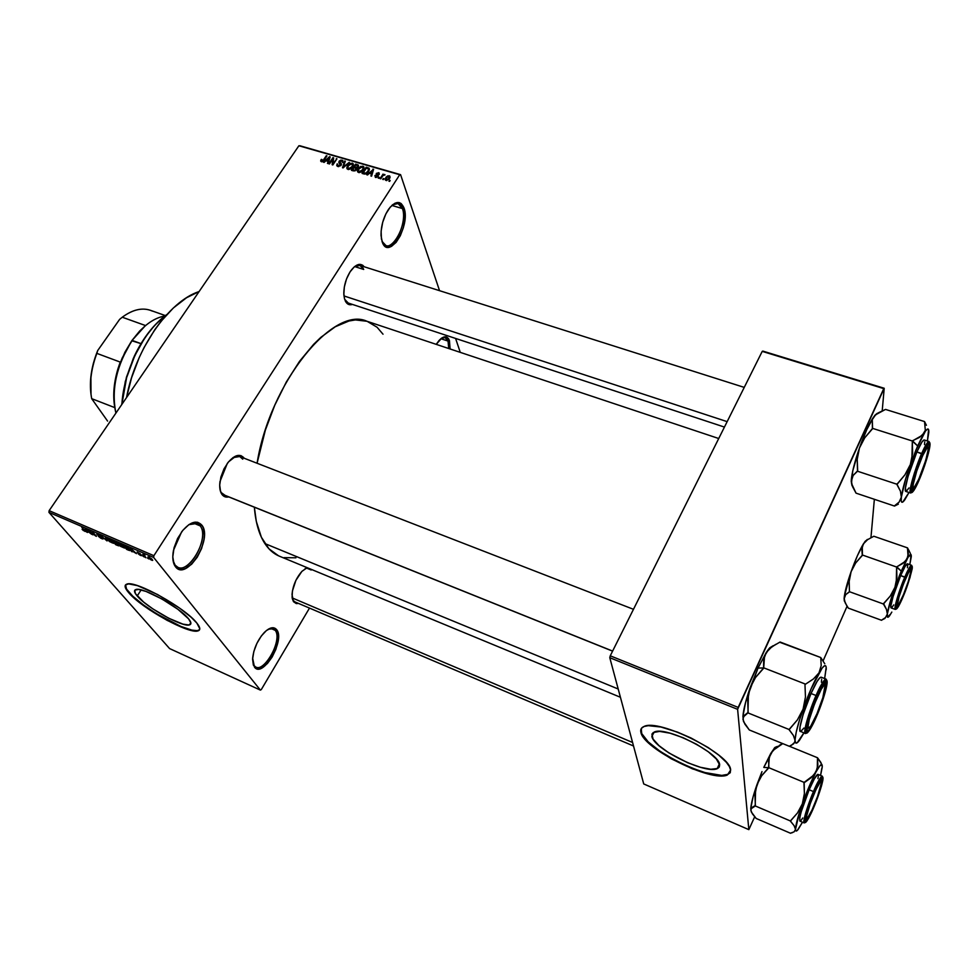 <?xml version="1.0" encoding="UTF-8"?>
<svg xmlns="http://www.w3.org/2000/svg" width="979" height="979" viewBox="0 0 979 979"><rect width="100%" height="100%" fill="white"/><g stroke="black" fill="none" stroke-linecap="round" stroke-linejoin="round"><path stroke-width="1.47" d="M275.221 630.354C273.618 628.212 271.305 627.833 268.283 629.216L273.312 628.763L275.221 630.354L270.84 628.432L275.221 630.354C282.674 639.067 265.199 672.34 255.825 667.078L254.112 665.696L254.467 667.115L252.655 658.145C253.842 648.282 257.783 639.666 264.477 632.299C269.837 627.233 273.924 626.401 276.751 629.791L275.221 630.354L276.751 629.791L277.791 631.883L278.048 641.453L275.87 649.31L272.162 657.019L267.463 663.456L262.458 667.666L257.893 668.963L255.996 668.424L253.353 665.071L252.594 659.124L253.842 651.476L256.926 643.325L261.332 635.971L266.386 630.562L271.293 627.918L273.447 627.759L276.751 629.791C285.44 640.242 262.641 678.765 254.467 667.115L254.112 665.696C261.846 676.758 283.482 640.254 275.221 630.354M448.039 341.084C446.73 337.62 444.539 336.678 441.443 338.257L445.139 337.657L448.039 341.084L440.868 338.71L448.039 341.084L448.725 348.524L448.039 341.084L449.434 340.57L448.039 341.084M436.218 344.351L438.996 340.557C443.854 335.54 447.342 335.552 449.434 340.57L450.107 348.989L449.434 340.57L448.492 338.624L445.653 336.788L441.945 337.914L436.218 344.351M402.43 208.576C400.362 203.265 397.046 202.029 392.481 204.856L398.074 203.522L402.43 208.576L391.833 205.431L402.43 208.576C407.472 221.242 395.039 249.351 385.995 245.594L382.006 241.385C388.43 258.346 408.904 225.097 402.43 208.576L404.009 207.989L402.43 208.576M382.263 242.119L381.051 235.596C380.929 226.039 383.45 217.24 388.602 209.225C395.406 200.707 400.546 200.303 404.009 207.989L404.988 218.917L403.421 227.532L400.313 235.743L396.14 242.351L391.49 246.365L389.201 247.197L385.139 246.304L383.511 244.591L381.418 238.974L381.125 231.154L382.691 222.319L385.873 213.887L390.193 207.169L394.929 203.228L399.371 202.629L401.255 203.632L404.009 207.989C410.923 225.77 388.675 261.087 382.263 242.119L382.263 242.119M200.169 525.87C197.477 522.382 193.695 521.991 188.812 524.683L197.158 523.41L200.169 525.87L193.255 523.006L200.169 525.87C209.616 537.177 190.061 573.694 177.823 567.282L175.119 565.152L175.474 566.719C172.806 563.084 172.145 557.614 173.479 550.32L181.605 531.891C189.889 521.819 196.657 519.592 201.907 525.221L200.169 525.87L201.907 525.221L203.289 527.901L204.354 535.121L203.999 539.392L201.601 548.485L197.268 557.173L191.651 564.198L185.545 568.505L182.596 569.411L177.456 568.505L174.005 564.112L172.793 556.855L174.042 547.848L177.578 538.511L182.828 530.337L188.947 524.585L194.992 522.15L197.685 522.284L201.907 525.221C213.177 539.037 186.255 581.795 175.474 566.719L173.038 560.441L175.119 565.152C185.337 579.47 210.877 538.952 200.169 525.87M653.274 732.537L659.626 731.399L670.089 733.198L683.073 737.701L696.51 744.236L708.233 751.737L716.359 759.006L719.638 764.88L717.179 768.674C705.418 774.499 653.385 748.641 651.867 736.367L654.229 732.047C665.414 725.843 719.822 753.035 719.638 764.88L719.296 766.998L717.656 768.466L710.84 769.274L700.315 767.255L687.711 762.763L668.914 752.937L659.063 745.692L653.079 739.096L651.928 734.14L653.274 732.537L651.855 736.318L652.565 734.385M641.221 728.682L640.902 732.316C640.229 729.551 641.257 727.617 643.998 726.504C658.683 718.219 731.24 754.528 730.615 770.094L729.367 766.533L726.369 762.323L718.831 755.176L708.245 747.589L691.113 738.031L677.554 732.145L660.911 727.018L648.294 725.672L644.121 726.455L641.563 728.18L640.902 732.316L645.81 740.112L656.481 749.388L671.313 758.823L692.483 768.858L712.271 774.866L718.757 775.784L726.137 775.392L730.101 772.872L730.615 770.094L727.36 775.001C711.647 782.625 643.252 748.641 640.902 732.316L641.123 731.839C643.472 748.176 711.868 782.148 727.581 774.511L730.395 772.247L728.082 774.291L721.768 775.405L705.039 772.578L692.704 768.38L675.657 760.585L660.091 751.309L648.208 741.862L641.747 733.589L641.221 728.682M137.207 596.003C134.16 592.43 133.707 590.276 135.848 589.542C142.2 586.494 179.977 607.482 188.629 618.899L190.917 623.17L188.898 624.994L182.975 624.149L168.926 618.336L152.895 608.914L143.668 602.097L135.359 593.531L134.808 590.178L138.541 589.431L146.067 591.451L161.841 598.928L177.909 609.305L188.629 618.899C191.309 622.216 191.615 624.21 189.559 624.871C182.975 627.686 146.789 607.726 137.207 596.003L141.123 589.909L137.207 596.003M125.557 584.879C124.896 586.445 126.058 588.942 129.032 592.368L128.775 592.772C124.651 587.987 124.015 585.099 126.878 584.108C135.237 580.033 185.606 608.057 196.865 623.085L191.064 617.174L179.438 608.008L157.521 594.498L137.39 585.601L128.604 583.876L125.459 585.014L125.165 586.849L126.291 589.48L134.808 598.683L149.542 609.807L167.128 620.368L183.673 628.041L195.506 631.1L199.104 630.329L199.789 628.714L196.865 623.085C200.328 627.429 200.707 630.023 198.003 630.88C189.228 634.551 141.661 608.338 128.775 592.772L129.032 592.368C141.918 607.947 189.473 634.147 198.26 630.476L199.618 629.656L197.293 630.66L191.798 630.109L180.882 626.425L156.701 613.833L143.362 604.875L132.777 596.199L126.548 589.077L125.557 584.891M363.698 269.445C361.74 265.064 358.706 264.11 354.594 266.582L359.954 265.419L363.698 269.445L354.618 266.557L363.698 269.445M344.535 298.962L343.8 293.235C343.959 285.085 346.272 277.62 350.751 270.84C356.087 263.938 360.566 262.58 364.2 266.765L362.609 265.174L358.755 264.44L354.325 266.802L350.017 271.929L346.493 279.027L344.327 286.994L343.837 294.569L344.535 298.962M311.224 569.998L306.672 568.114L311.224 569.998M307.895 567.979L305.105 568.677L307.895 567.979M292.293 598.597L293.48 601.681L292.036 594.608C292.819 585.748 296.147 577.965 302.034 571.259L307.125 567.661L301.85 571.442L295.903 580.339L292.415 591.01L292.097 597.263L293.48 601.681L292.293 598.597M242.768 459.175C240.467 455.749 237.187 455.247 232.904 457.658L239.733 456.52L242.768 459.175M220.03 489.598L221.768 494.175C219.896 491.225 219.296 487.028 219.981 481.57L227.299 463.422C234.262 454.856 239.928 453.155 244.322 458.294L240.981 455.627L236.269 455.835L228.474 461.904L223.971 468.917L220.887 477.079L219.7 485.107L220.581 491.727L221.768 494.175L220.03 489.598M278.587 555.839L268.944 548.803L261.381 537.226L256.314 521.44L254.356 507.195C255.592 522.59 259.105 534.718 264.881 543.565L618.202 689.008L264.881 543.565C268.907 549.647 273.728 553.845 279.358 556.17L620.417 697.268M309.499 608.081L261.32 689.534L309.499 608.081M153.874 555.693L49.134 510.659L298.876 145.773L399.726 174.727L153.874 555.693L153.63 557.443L260.39 690.097L169.6 648.587L48.95 512.372L153.63 557.443L260.39 690.097L261.32 689.534L260.39 690.097L169.6 648.587L48.95 512.372L49.134 510.659L48.95 512.372L153.63 557.443L153.874 555.693L399.726 174.727L400.57 174.641L439.547 290.677L400.57 174.641L298.876 145.773L49.134 510.659L153.874 555.693M386.093 180.479L389.214 178.998L390.07 177.321L389.581 175.926L387.635 175.89L386.069 177.187L385.151 179.23L386.093 180.479L389.495 178.594L389.899 176.244L389.165 175.743L385.799 177.578L385.371 179.989L386.093 180.479M380.745 178.827L383.009 175.571L384.833 174.58L383.242 174.996L383.058 174.078L380.085 178.643L383.009 175.571L385.016 174.837L383.242 174.996L383.058 174.078L380.085 178.643L380.745 178.827M375.544 177.419L377.992 176.55L378.347 175.327L376.927 173.772L378.2 173.356L379.265 174.433L379.13 172.953L376.462 173.32L376.132 174.666L377.466 176.098L376.022 176.783L374.908 175.498L375.385 177.37L378.09 176.404L378.286 175.229L376.988 173.662L378.2 173.356L379.265 174.433L378.592 172.696L376.279 173.564L377.356 176.33L376.022 176.783L374.908 175.498L375.544 177.419M363.992 173.968L365.877 173.932L367.712 172.585L369.352 169.759L368.948 168.131L366.183 167.201L362.083 173.418L363.992 173.968L368.52 171.533L369.193 168.388L366.183 167.201L362.083 173.418L363.992 173.968M353.456 170.921L356.368 170.016L356.748 167.886L358.485 166.467L358.204 164.998L355.548 164.142L351.449 170.334L353.456 170.921L356.625 169.661L356.748 167.886L358.302 166.785L357.555 164.717L355.548 164.142L351.449 170.334L353.456 170.921M343.115 167.923L349.234 162.33L343.237 167.091L345.354 161.217L344.694 161.021L342.491 167.739L343.115 167.923L349.234 162.33L343.237 167.091L345.354 161.217L344.694 161.021L342.491 167.739L343.115 167.923M329.47 163.97L332.762 159.051L332.15 164.741L332.836 164.949L336.96 158.794L333.019 163.542L333.631 157.839L332.946 157.643L328.834 163.787L332.762 159.051L332.15 164.741L332.836 164.949L336.96 158.794L333.019 163.542L333.631 157.839L332.946 157.643L328.834 163.787L329.47 163.97M320.647 160.984L321.553 161.755L323.046 161.351L326.962 155.918L322.642 160.886L321.663 160.899L321.956 159.504L321.136 159.589L320.647 160.984L321.357 161.706L324.171 160.079L326.962 155.918L326.325 155.734L322.862 160.74L321.577 160.825L321.956 159.504L321.271 159.406L320.647 160.984M324.147 162.416L325.921 160.752L328.124 161.388L327.439 163.383L328.112 163.566L330.192 156.848L323.474 162.233L325.921 160.752L328.124 161.388L327.439 163.383L328.112 163.566L330.192 156.848L329.531 156.652L323.474 162.233L324.147 162.416M337.914 166.516L340.986 165.475L341.377 163.921L339.517 161.865L341.438 160.85L342.723 162.551L342.723 160.507L340.778 160.115L339.187 161.156L338.832 162.722L340.594 164.864L338.453 165.806L337.192 163.811L336.752 165.439L337.694 166.442L341.108 165.304L341.267 163.738L339.701 161.523L341.561 160.886L342.723 162.551L342.919 160.727L342.014 160.152L339.077 161.315L338.918 162.869L340.459 165.121L338.453 165.806L337.192 163.811L336.947 165.904L337.914 166.516M346.786 167.923L348.279 169.502L350.8 168.816L353.174 165.879L353.15 163.726L350.115 163.297L347.227 166.185L347.178 168.963L346.786 167.923L347.986 169.428L350.458 169.024L352.575 166.981L353.15 163.726L352.207 163.089L347.557 165.622L346.786 167.923M357.384 170.995L358.755 172.549L361.422 171.888L363.796 168.939L363.76 166.785L360.713 166.357L357.824 169.245L357.763 172.01L357.384 170.995L358.608 172.512L361.092 172.096L363.209 170.052L363.76 166.785L362.805 166.136L358.155 168.682L357.384 170.995M367.504 174.996L369.291 173.295L371.555 173.944L370.894 175.975L371.579 176.171L373.574 169.33L366.819 174.8L369.291 173.295L371.555 173.944L370.894 175.975L371.579 176.171L373.574 169.33L367.504 174.996M378.873 178.288L379.448 177.395L378.8 177.199L378.212 178.092L378.873 178.288L379.448 177.395L378.8 177.199L378.212 178.092L378.873 178.288M383.376 179.598L383.952 178.692L383.303 178.508L382.716 179.402L383.952 178.692L382.716 179.402L383.376 179.598M389.581 181.396L390.168 180.491L389.507 180.307L388.92 181.201L389.581 181.396L390.168 180.491L388.92 181.201L389.581 181.396M299.807 145.724L400.57 174.641L299.807 145.724M455.59 338.44L460.24 352.293L455.59 338.44M148.698 558.911L147.523 558.006L148.698 558.911M144.035 556.892L142.861 555.986L144.035 556.892M132.275 551.813L131.798 550.785L136.485 553.637L130.782 548.399L130.072 548.093L131.565 551.507L132.275 551.813L131.798 550.785L136.485 553.637L130.782 548.399L132.275 551.813M120.686 546.417L124.566 548.044L119.328 543.431L118.08 543.406L119.573 545.487L124.541 548.093L119.487 543.504L118.263 543.21L118.789 544.654L120.686 546.417M109.721 541.681L113.552 543.345L111.63 540.8L108.314 538.683L107.078 538.658L109.122 541.216L113.552 543.345L108.473 538.756L107.262 538.474L107.812 539.918L109.721 541.681M101.792 538.695L103.076 538.903L102.477 537.997L97.594 534.742L100.458 535.819L96.799 533.947L102.061 537.961L98.365 536.296L100.8 538.205L102.966 539.001L102.795 538.328L97.594 534.51L100.996 536.357L97.9 534.204L96.835 533.922L97.019 534.583L102.134 538.058L98.365 536.296L101.792 538.695M87.474 532.478L86.923 531.426L89.199 532.405L91.561 534.24L85.051 528.697L86.788 532.184L87.474 532.478L86.923 531.426L89.199 532.405L91.561 534.24L85.051 528.697L87.474 532.478M83.411 530.569L85.442 531.181L81.734 527.265L84.732 530.851L82.114 529.358L85.442 531.499L84.928 530.508L82.114 529.358L83.411 530.569M92.968 534.852L89.995 531.377L96.444 536.345L92.748 532.013L95.061 535.207L88.6 530.226L92.307 534.571L89.995 531.377L95.734 536.051L92.748 532.013L95.061 535.207L88.6 530.226L92.968 534.852M107.054 540.934L105.487 537.508L106.27 540.273L100.776 535.476L107.054 540.934L105.487 537.508L106.27 540.273L100.776 535.476L107.054 540.934M117.737 545.536L119.01 545.597L116.672 542.88L112.047 540.335L115.669 544.654L118.948 545.89L116.893 543.112L112.047 540.335L115.669 544.654L117.737 545.536M128.641 550.247L130.097 550.418L128.457 548.179L123.085 545.083L126.67 549.39L129.95 550.614L129.387 549.17L123.085 545.083L126.67 549.39L128.641 550.247M140.695 555.485L141.747 555.656L141.135 554.799L137.794 552.621L140.205 553.686L137.097 552.009L140.903 554.971L138.223 553.771L139.985 555.142L141.514 555.191L137.819 552.535L140.327 553.82L137.109 552.009L140.695 555.485M145.981 557.736L144.268 555.534L144.99 555.362L142.75 554.322L145.296 557.443L144.268 555.534L144.99 555.362L142.75 554.322L145.981 557.736M151.61 560.196L152.7 560.306L151.684 558.813L148.013 556.77L150.338 559.498L152.577 560.429L152.198 559.388L148.049 556.757L151.61 560.196M738.178 707.413L610.26 655.808L762.225 351.375L883.768 388.614L738.178 707.413L737.615 709.334L748.837 829.641L643.729 783.946L609.782 657.692L737.615 709.334L748.837 829.641L754.699 816.743L748.837 829.641L643.729 783.946L609.782 657.692L610.26 655.808L609.782 657.692L737.615 709.334L884.208 388.259L882.201 410.874L884.208 388.259L762.225 351.375L610.26 655.808L738.178 707.413M874.357 499.302L870.943 537.704L874.357 499.302M762.788 351.082L884.208 388.259L762.788 351.082M847.104 606.172L823.082 660.923L847.104 606.172M718.733 438.519L366.966 321.271C333.203 305.375 269.861 382.703 257.073 463.251L265.382 430.062L274.756 405.257L286.321 381.994L299.488 361.386L313.647 344.314L320.879 337.327L335.246 326.778L348.965 321.002L355.401 319.925L366.978 321.283M228.78 496.916L225.378 496.916L221.768 494.175C223.493 496.659 225.831 497.565 228.78 496.916M298.522 603.419L296.307 603.59L293.48 601.681L298.522 603.419M352.464 304.432L347.912 304.09L345.11 300.565C346.762 304.163 349.209 305.46 352.464 304.432M367.162 321.332L377.086 327.255L383.009 334.194M295.927 557.797L284.045 557.638M199.116 291.546C168.877 301.251 135.383 349.013 126.536 397.572L131.541 377.833L139.263 357.47L143.95 347.753L154.719 329.801L160.666 321.761L173.356 307.981L186.585 297.714L199.116 291.546M633.511 745.986L294.899 601.877L293.1 600.323M224.203 495.08L221.389 492.694L225.048 495.35M724.436 427.077L348.255 303.049L344.669 299.293M84.304 530.263L81.734 527.265L84.304 530.263M85.1 530.704L84.696 531.316L85.1 530.704M86.715 531.022L85.932 529.174L88.661 531.621L86.715 531.022L85.834 529.321L88.538 531.805L86.715 531.022M112.389 542.892L108.485 540.212L107.984 539.05L109.048 539.037L111.263 540.494L112.401 541.534L112.671 542.892L111.765 542.684L107.923 539.086L111.019 540.592L112.389 542.892M114.225 542.415L113.307 540.873L116.428 542.66L114.225 542.415L113.148 541.13L116.452 543.198L114.225 542.415M115.914 544.434L114.812 542.672L118.214 544.63L117.982 545.291L115.914 544.434L114.653 542.929L118.263 545.23L115.914 544.434M123.354 547.628L119.462 544.948L118.985 543.786L120.062 543.773L123.415 546.27L123.66 547.628L119.585 545.095L118.997 543.786L121.384 544.85L123.378 547.628M126.927 549.182L124.345 545.633L129.571 549.403L129.228 550.027L126.927 549.182L124.186 545.89L128.714 548.876L129.081 550.039L126.927 549.182M131.614 550.382L130.953 548.558L133.621 551.006L131.614 550.382L130.856 548.717L133.499 551.201L131.614 550.382M148.943 556.953L148.416 557.773L148.943 556.953M149.089 558.067L149.481 557.21L151.818 559.89L149.089 558.067L148.857 557.284L150.068 557.81L151.88 559.853L149.089 558.067M321.589 160.201L321.271 159.406L321.589 160.201M322.164 161.755L321.858 160.997L322.164 161.755M323.768 160.617L323.498 159.944L323.768 160.617M326.607 156.444L326.325 155.734L326.607 156.444M329.935 157.692L329.531 156.652L329.935 157.692M328.491 162.33L328.124 161.388L328.491 162.33M326.619 160.091L329.482 157.399L328.748 161.511L326.619 160.091L326.998 161.058L326.619 160.091L329.482 157.399L328.381 160.605L326.619 160.091M333.496 159.063L332.946 157.643L333.496 159.063M333.301 164.252L333.019 163.542L333.301 164.252M336.592 159.332L336.323 158.61L336.592 159.332M333.337 160.532L332.762 159.051L333.337 160.532M337.584 164.839L337.192 163.811L337.584 164.839M338.771 166.626L338.453 165.806L338.771 166.626M340.704 165.781L340.459 165.121L340.704 165.781M340.007 163.75L339.077 161.315L340.007 163.75M342.846 162.33L342.014 160.152L342.846 162.33M339.529 162.318L340.105 163.823M341.12 165.28L340.215 162.906L341.12 165.28M341.451 164.435L341.108 163.554L341.451 164.435M345.073 162.012L344.694 161.021L345.073 162.012M347.851 166.406L347.557 165.622L347.851 166.406M353.211 165.781L352.207 163.089L353.211 165.781M348.194 165.818L351.73 163.811L352.978 166.308L352.599 165.292L352.207 167.482L351.95 166.773L348.463 168.706L348.781 169.526L347.79 168.253L348.487 165.402L350.935 163.75L352.624 164.827L351.657 167.176L349.515 168.718L347.667 168.045L348.194 165.818M355.903 165.108L355.548 164.142L355.903 165.108M358.302 166.785L358.461 165.243L357.555 164.717L358.314 166.773M357.029 168.645L356.748 167.886L357.029 168.645M354.496 166.907L355.72 165.047L357.727 165.794L357.824 167.336L357.592 166.699L356.417 167.385L356.98 168.902L355.707 167.25L356.613 169.685L355.707 167.25L354.496 166.907L354.851 167.874L354.496 166.907L355.72 165.047L357.727 165.806L356.784 167.336L354.496 166.907M352.575 169.795L354.019 167.629L355.291 167.996L356.234 170.162L355.977 169.477L354.924 170.982L352.575 169.795L352.942 170.774L352.575 169.795L354.019 167.629L356.16 168.523L355.071 170.236L352.575 169.795M358.449 169.477L358.155 168.682L358.449 169.477M363.821 168.89L362.805 166.136L363.821 168.89M358.791 168.877L362.34 166.858L363.588 169.391L363.221 168.351L362.83 170.566L362.573 169.844L359.085 171.778L359.391 172.61L358.4 171.325L359.085 168.461L361.545 166.797L363.233 167.886L362.279 170.248L360.125 171.79L358.277 171.117L358.791 168.877M366.525 168.168L366.183 167.201L366.525 168.168M368.447 168.951L368.141 172.071L367.871 171.337L366.831 173.381L364.384 173.222L364.714 174.103L363.221 172.879L366.354 168.119L368.447 168.951L368.385 170.432L366.109 173.124L363.221 172.879L363.576 173.858L363.221 172.879L366.354 168.119L368.447 168.951M369.401 169.391L368.948 168.131L369.401 169.391M373.305 170.273L372.889 169.134L373.305 170.273M371.922 174.984L371.555 173.944L371.922 174.984M369.989 172.622L372.864 169.893L372.167 174.152L371.812 173.148L369.989 172.622L370.343 173.589L369.989 172.622L372.864 169.893L371.812 173.148L369.989 172.622M375.606 177.432L374.908 175.498L375.606 177.432M376.279 177.505L376.022 176.783L376.279 177.505M377.588 176.979L377.356 176.33L377.588 176.979M377.796 176.795L377.466 175.865L377.796 176.795M376.927 175.388L376.279 173.564L376.927 175.388M379.203 174.433L378.592 172.696L379.203 174.433M377.87 176.697L376.952 174.103L377.87 176.697M378.151 176.318L377.527 174.58L378.151 176.318M379.069 177.97L378.8 177.199L379.069 177.97M383.327 174.862L383.058 174.078L383.327 174.862M384.771 175.07L384.551 174.421L384.771 175.07M383.572 179.279L383.303 178.508L383.572 179.279M386.093 178.435L385.799 177.578L386.093 178.435M389.899 177.86L389.165 175.743L389.899 177.86M386.46 177.774L388.724 176.391L389.067 179.194L388.81 178.447L386.534 179.83L386.791 180.552L386.093 179.536L386.852 177.236L388.871 176.453L389.128 177.884L387.586 179.659L386.056 179.475L386.46 177.774M389.777 181.091L389.507 180.307L389.777 181.091M121.898 404.351L126.609 377.674L134.625 356.16C143.399 337.828 154.144 323.963 166.834 314.54C143.729 330.743 123.721 370.38 121.898 404.351M162.734 317.759C151.537 327.096 142.065 339.909 134.294 356.209L126.389 377.404L121.702 404.645L125.263 381.614L133.315 358.351L145.039 337.412L154.315 325.762L162.734 317.759M750.758 808.446L753.071 796.894L756.938 784.705C753.206 795.45 751.15 803.367 750.758 808.47L751.26 811.885L756.167 818.456L790.567 833.276L756.167 818.456L752.398 813.855L750.771 810.147L751.872 807.553L755.36 805.46L754.944 794.911L756.938 784.705L761.699 775.711L768.87 767.352L768.613 760.083L770.779 753.414L763.791 767.401L768.674 767.72L763.791 767.401L772.896 750.526L782.478 743.795L775.637 747.98L770.779 753.414L774.903 747.454L777.387 746.402M813.818 806.745C808.458 818.909 805.729 823.009 805.619 819.031C806.5 813.231 809.364 804.469 814.21 792.733L820.108 780.814L821.834 778.905L822.14 781.964L817 798.754L810.649 813.72L806.941 820.084L805.717 820.61L807.063 812.497L814.21 792.733L820.708 779.969C824.942 774.034 820.439 791.35 813.818 806.745L813.818 806.745M817.734 774.377L814.381 778.807L809.156 789.772C813.586 779.602 816.535 774.475 817.967 774.389L822.238 776.139C819.753 778.183 816.841 783.322 813.476 791.57L814.234 792.146C817.037 785.28 823.045 773.398 823.033 778.574C822.519 784.913 816.498 801.152 813.794 807.308L821.344 786.431L822.801 780.508L822.482 777.179L816.021 788.083L806.488 813.549L805.068 819.472L805.533 822.47L808.825 817.857L813.794 807.308C811.089 813.916 805.093 826.019 804.873 821.32C805.203 815.323 811.444 798.411 814.234 792.146L813.476 791.57C817.906 781.389 820.818 776.249 822.238 776.139L822.984 777.607M805.693 822.397L804.163 822.923C803.306 819.484 806.402 809.033 813.476 791.57C810.282 798.399 802.07 821.675 804.163 822.923L799.916 821.1C798.999 817.661 802.082 807.21 809.156 789.772L813.476 791.57L809.156 789.772L801.177 811.86L799.733 817.967L799.929 821.112M794.128 831.82L795.511 829.36C795.658 824.918 797.946 816.425 802.352 803.857C806.965 791.105 811.505 780.496 815.96 772.027L811.212 777.669L803.967 782.857L804.395 793.528L802.352 803.857L797.506 812.925L790.396 821.124L794.091 825.652L795.511 829.36L799.5 812.289L807.43 790.591L815.96 772.027L819.802 765.872L821.932 764.636L817.502 757.746L789.343 746.243L817.502 757.746L817.281 768.723L813.916 775.013L804.138 782.392L768.699 767.646L804.138 782.392L804.395 793.528L802.352 803.857L797.506 812.925L790.396 820.965L755.188 805.913L790.396 820.965L794.091 825.652L795.511 829.36C795.56 831.612 796.453 831.624 798.191 829.384L802.499 822.201L797.334 830.388L795.988 831.012L795.511 829.36L794.128 831.82L790.567 833.141L792.562 832.603M750.93 808.838L755.201 806.072L755.58 789.747L761.992 771.599L756.938 784.705L761.699 775.711L768.539 768.111L769.335 756.645L774.316 748.14L776.726 747.161M780.716 744.493L779.198 745.545M821.834 768.185L820.561 775.454L822.225 767.23L821.932 764.636M817.954 778.635L818.334 775.833M801.128 820.329L802.743 817.991M822.201 767.181L822.262 766.618C822.287 762.555 820.194 764.354 815.96 772.027L817.869 765.26L817.502 757.746L821.002 762.641M777.546 746.598L774.316 748.14M806.831 815.262L810.367 803.38L816.058 789.38L820.488 781.646L821.344 781.768L821.075 784.62C819.656 792.452 811.334 813.329 808.018 817.404C806.659 819.117 806.268 818.407 806.831 815.262C808.789 803.967 822.58 773.288 821.357 782.87L817.575 796.355L812.007 810.074L807.553 817.942L806.635 817.991L806.831 815.262M632.581 742.486L292.183 597.912L632.581 742.486M897.51 604.655L898.979 603.847L903.446 594.694L908.292 581.477L910.8 571.393C910.666 576.594 901.977 600.176 898.71 604.251L897.51 604.655C896.323 600.69 910.507 564.418 910.8 570.647L910.103 570.365L908.488 572.727L903.58 583.668L899.003 596.97L897.51 604.655M806.855 728.596L808.238 728.021C805.142 725.353 823.168 679.744 825.052 685.435L824.159 683.477L825.052 685.435L823.706 685.728L821.283 689.24L814.699 703.46L809.266 719.638L807.993 727.042L808.801 728.18L810.771 726.039L816.902 713.862L822.849 697.611L825.052 685.435L825.187 687.601C824.722 695.151 814.993 720.74 810.331 726.675L806.855 728.596M223.42 494.689L612.621 651.072L223.42 494.689M806.831 729.012L807.834 728.192L806.831 729.012M913.199 481.876L913.713 481.741C916.846 466.775 929.365 438.886 928.3 449.104L925.742 460.326L918.804 479.147L914.117 487.542L913.089 487.456L913.211 484.324L916.723 471.119L922.61 455.737L927.297 447.452L928.263 447.746L927.529 453.656C923.919 467.338 919.697 478.315 914.9 486.6C912.881 489.267 912.477 487.64 913.713 481.741L913.199 481.876M927.407 447.366L927.297 445.763L927.407 447.366M343.959 295.939L727.152 421.643L343.959 295.939M911.975 488.643L913.089 487.456L911.975 488.643M131.749 340.765L141 343.641L132.226 340.435C116.525 365.13 111.092 389.348 115.914 413.089C112.695 400.019 113.588 385.163 118.594 368.545L122.608 357.812L131.749 340.765L139.581 331.122L145.125 325.934L131.749 340.765L122.302 357.812L119.585 364.726L124.969 352.159L131.749 340.765M164.913 315.984C153.409 317.967 142.506 326.117 132.226 340.435M114.592 406.432L114.616 406.456C112.487 392.775 114.372 377.992 120.258 362.095L118.153 368.153C113.931 382.006 112.744 394.77 114.604 406.456L114.653 406.774M91.023 394.635L90.888 376.401L93.348 363.393L96.835 353.37C90.814 369.683 89.101 384.771 91.683 398.661L107.58 421.08L91.683 398.661C89.101 384.771 90.814 369.683 96.835 353.37L120.258 362.095L119.585 364.726L120.258 362.095L96.835 353.37L97.716 350.519L119.622 319.374L122.253 317.22L145.565 325.566L122.253 317.22C133.328 309.119 143.399 307.088 152.479 311.151M91.683 398.661L114.788 407.619L91.683 398.661M91.059 394.867C89.187 380.904 91.414 366.122 97.716 350.519L119.622 319.374L122.253 317.22C132.398 309.731 141.808 307.43 150.46 310.319L165.414 315.605M896.274 582.432L894.941 587.302L901.267 571.112L896.617 567.135L896.899 577.488L894.941 587.302L890.266 596.064L883.425 603.994L849.442 591.708L849.185 581.379L851.106 571.675L855.683 562.974L862.438 555.032L896.629 567.037L896.274 582.432M902.919 596.627L897.29 607.225L896.666 605.255L897.694 600.457L903.935 582.04L910.286 568.762C914.3 562.913 909.185 582.101 902.919 596.627C898.795 606.087 896.678 609.195 896.593 605.94C897.51 599.76 900.46 590.582 905.428 578.393L910.348 568.677L911.535 567.918L911.584 570.157L908.5 581.722L902.919 596.627M907.423 563.818L905.122 566.388L900.68 575.566L905.538 577.634C908.071 571.43 913.04 561.848 912.195 568.726C909.601 579.531 906.481 589.077 902.822 597.349L910.054 577.426L912.134 566.303L909.821 568.726L905.538 577.634L898.135 598.059L896.189 608.938L898.6 606.234L902.822 597.349C900.374 603.345 895.381 613.197 896.054 606.711C897.205 599.075 903.115 583.08 905.538 577.634L904.853 577.035C901.916 583.08 893.154 608.51 895.271 609.415C893.435 609.476 898.955 590.704 904.853 577.035L900.68 575.566C894.769 589.211 889.287 607.971 891.171 607.935L895.271 609.415L896.666 608.877M844.326 600.996L844.131 598.279L845.195 602.856L848.34 608.13L881.577 620.294L848.34 608.13L846.578 605.365L844.339 600.482L844.351 596.174L851.106 571.675L855.683 562.974L862.279 555.472L861.838 549.084L863.392 543.871L867.578 539.674L873.843 536.247L907.496 547.861L908.035 556.476L905.294 561.371L896.629 567.037L862.438 555.032L862.279 546.404L864.628 541.999L867.37 539.429M844.118 598.879L845.709 594.608L849.429 591.903L849.185 581.379L851.106 571.675L857.42 555.693L863.392 543.871C859.525 550.382 855.438 559.645 851.106 571.675C846.933 583.655 844.608 592.528 844.131 598.279L845.709 594.608L849.442 591.708L883.425 603.994L886.472 609.403L887.341 614.004L890.902 599.417L899.664 574.93L908.157 557.124L911.033 554.591L910.47 560.294L911.082 555.913M910.384 553.429L907.496 547.861L873.843 536.247L867.578 539.674L863.392 543.871L866.146 540.751M890.095 614.494L887.61 617.211L887.341 614.004L885.505 617.578L881.602 620.111L884.93 618.434M891.82 612.083L889.519 615.828C887.672 618.238 886.95 617.627 887.341 614.004C888.137 608.302 890.67 599.393 894.941 587.302L890.266 596.064L883.584 603.553L886.472 609.403L887.341 614.004L885.505 617.578L881.712 620.062M909.148 550.785L907.362 548.081L908.341 553.759L907.007 559.058C910.017 553.82 911.437 553.037 911.29 556.684L909.785 564.638L911.143 556.402M912.257 566.547L911.535 565.25C909.699 566.67 907.472 570.598 904.853 577.035C908.243 569.203 910.47 565.275 911.535 565.25L907.411 563.806C906.321 563.831 904.082 567.747 900.68 575.566L893.056 596.639L890.927 605.585L891.184 607.935M891.661 607.788L893.729 604.912M907.411 567.747L907.753 564.773M896.642 605.499L897.254 604.753M896.764 566.804L901.267 571.112L907.007 559.058L902.944 563.414L896.764 566.804M883.584 603.553L883.401 604.202L883.584 603.553M867.773 539.527L865.265 541.154M844.106 598.842L844.644 601.522M742.914 716.444L745.509 702.641L750 688.09C745.79 700.352 743.428 709.799 742.914 716.444L743.502 721.547L749.29 729.955L744.86 724.117L742.914 719.222L744.138 715.551L748.152 712.369L747.675 700.071L750 688.09L755.555 677.456L763.534 668.376L763.669 659.687L766.214 652.54L758.027 668.07L763.681 667.947L758.027 668.07L766.214 652.54L771.905 646.752L780.092 642.016L820.745 657.533L821.197 665.61L818.982 672.903L813.439 678.949L804.971 684.541L805.46 697.011L803.074 709.163L797.395 719.895L789.074 729.502L793.406 735.498L795.07 740.393L794.654 742.351L791.632 745.141L789.319 746.292L749.29 729.955L789.319 746.292L793.467 743.918L794.654 742.351L796.257 732.011L799.733 719.198L811.114 688.812L822.14 668.07L824.489 665.769L825.884 666.124L826.19 667.286L824.648 678.557L825.725 671.215M815.434 697.011L815.115 697.746M816.388 716.077C810.086 729.967 806.929 734.017 806.892 728.217C808.005 720.666 811.346 710.264 816.939 697.011L823.804 683.929L825.786 682.29L826.105 686.695L820.096 706.899L812.717 723.897L808.409 730.591L806.99 730.652L808.581 720.25L814.993 701.637L823.669 684.101C829.764 675.351 824.636 697.452 816.388 716.077L816.388 716.077M821.54 677.823L820.059 677.529L817.122 681.36L811.016 693.524C815.923 682.583 819.276 677.138 821.087 677.174L826.068 679.108C823.119 681.09 819.79 686.548 816.07 695.506L816.963 696.204C820.243 688.31 827.231 675.363 827.169 682.534C826.521 691.015 819.509 709.91 816.376 716.848L825.162 692.41L827.169 682.534L826.545 680.283L824.391 682.045L819.044 691.615L812.815 706.446L807.908 721.376L806.243 728.731L806.769 733.1L810.6 728.56L816.376 716.848C813.231 724.399 806.255 737.701 806.011 731.154C806.402 723.114 813.708 703.277 816.963 696.204L816.07 695.506C820.965 684.541 824.294 679.071 826.068 679.108L827.071 680.992M800.381 731.57C797.763 731.313 803.624 710.154 811.016 693.524L816.07 695.506L811.016 693.524L803.086 714.707L800.002 727.091L799.99 731.117L805.35 733.565C802.78 733.332 808.703 712.174 816.07 695.506C812.252 703.265 802.327 732.023 805.35 733.565L807.345 732.867M800.479 738.227L803.832 732.953L797.212 742.743L795.621 742.89L795.07 740.393C795.242 734.434 797.909 724.019 803.074 709.163C808.483 694.148 813.782 682.057 818.982 672.903L813.439 678.949L804.971 684.541L805.46 697.011L803.074 709.163L797.395 719.895L789.086 729.71L793.406 735.498L795.07 740.393C795.168 744.064 796.612 744.052 799.427 740.369L803.93 733.002L800.479 738.227M743.196 717.056L747.956 712.896L789.074 729.502L747.956 712.896L748.421 694.025L758.027 668.07L750 688.09L755.555 677.456L763.718 667.837L805.166 684.003L763.718 667.837L764.526 656.003L769.629 647.89L773.263 645.663M826.129 669.966L826.239 669.061C826.313 663.444 823.89 664.729 818.982 672.903L821.197 665.61L820.745 657.533L824.795 663.799L820.745 657.533L779.896 642.322M821.381 682.216L821.675 679.499M800.614 731.607L803.943 728.046M773.422 645.724L768.735 648.967L766.214 652.54L769.604 648.6L775.698 644.378M911.914 458.821L910.36 464.511L917.666 445.959L912.306 441.125L912.636 453.069L910.36 464.511L904.926 474.827L896.972 484.25L857.506 471.229L857.212 459.31L859.44 448.027L864.751 437.797L872.57 428.374L912.33 440.991L911.914 458.821M919.024 479.588L912.685 490.565L912.11 487.285L913.37 481.166L920.664 459.347L927.137 445.996C932.754 437.515 926.685 462.333 919.024 479.588C914.374 489.941 912.036 492.878 912 488.374C913.126 480.248 916.589 469.198 922.377 455.247L927.933 445.004L929.193 444.833L929.157 448.113L925.461 462.406L919.024 479.588M924.029 439.963L921.912 442.092L916.882 451.943L922.524 454.219C925.436 447.195 931.029 437.234 929.842 446.51C928.165 456.924 921.594 474.631 918.889 480.567L928.422 453.204L930.05 444.295L929.377 442.569L925.938 447.073L922.524 454.219L913.933 478.033L911.4 488.913L911.461 492.217L914.105 490.112L918.889 480.567C916.099 487.309 910.458 497.711 911.4 488.913C912.905 478.804 919.758 460.216 922.524 454.219L921.728 453.497C918.253 460.118 907.606 492.009 910.605 493C908.047 493.098 914.68 469.357 921.728 453.497L916.882 451.943C909.821 467.778 903.238 491.507 905.844 491.421L910.605 493L912.367 492.278M851.889 485.351L851.253 480.505L852.44 486.465L856.038 493.147L894.5 506.057L856.038 493.147L851.485 483.406L852.782 470.789L859.44 448.027L864.751 437.797L872.399 428.888L872.289 419.599L875.593 414.79L885.518 409.418L924.543 421.57L925.314 430.344L922.255 435.3L912.33 440.991L872.57 428.374L872.289 419.599L874.957 415.194L877.208 413.334M851.24 481.46L853.137 475.464L857.677 470.728L857.212 459.31L859.44 448.027L866.733 429.744L873.562 417.042C869.156 423.687 864.445 434.015 859.44 448.027C854.594 462.076 851.877 472.894 851.253 480.505L853.137 475.464L857.506 471.229L896.972 484.25L900.435 491.152L901.353 497.161L905.636 478.927L915.83 450.267L925.473 431.054L927.468 429.071L928.594 429.622L927.725 437.711L928.545 431.886M928.557 432.033L927.382 440.978L928.802 432.473C929.01 427.676 927.48 427.847 924.188 432.963L919.562 437.368L912.477 440.758L917.666 445.959L925.314 430.344L924.543 421.57L926.403 425.29L924.543 421.57L885.518 409.418L878.334 412.82L874.333 416.038M894.5 506.057L898.343 504.161L894.5 506.057M904.229 500.122L907.337 494.97L902.809 502.031L901.537 501.933L901.231 500.942L901.353 497.161L899.138 502.08L894.525 505.8L899.138 502.08L901.353 497.161C902.381 489.598 905.379 478.719 910.36 464.511L904.926 474.827L896.935 484.519L900.435 491.152L901.353 497.161C900.753 502.863 901.867 503.793 904.694 499.963L909.001 492.461L904.229 500.122M852.097 485.56L851.216 481.399M929.94 443.095L928.998 441.492C926.929 442.789 924.506 446.791 921.728 453.497C925.302 445.433 927.725 441.431 928.998 441.492L924.213 439.975C922.903 439.914 920.468 443.903 916.882 451.943L908.022 476.516L905.453 487.762L905.869 491.434M906.162 491.409L909.001 487.934M924.47 444.601L924.751 441.762M897.156 483.736L896.935 484.519L897.156 483.736M877.637 413.26L874.247 416.087M239.733 456.52L633.474 609.305M612.585 651.145L221.743 494.101M189.559 624.871L190.868 622.779M719.381 763.828L717.179 768.674M321.577 160.825L321.956 161.78M337.755 165.341L338.232 166.589M340.655 164.509L341.01 165.439M342.283 161.559L342.662 162.538M339.554 162.367L340.117 163.836M353.15 163.726L353.407 164.435M352.624 164.839L353.089 166.075M347.79 168.253L348.255 169.489M357.812 166.026L358.155 166.993M356.221 168.718L356.589 169.722M363.76 166.785L364.029 167.519M363.246 167.911L363.698 169.171M358.4 171.325L358.852 172.573M368.581 169.343L369.046 170.615M375.557 176.489L375.912 177.493M389.299 177.089L389.703 178.251M386.093 179.536L386.448 180.552M744.248 387.39L359.954 265.419M768.735 648.967L769.604 648.6"/></g></svg>
